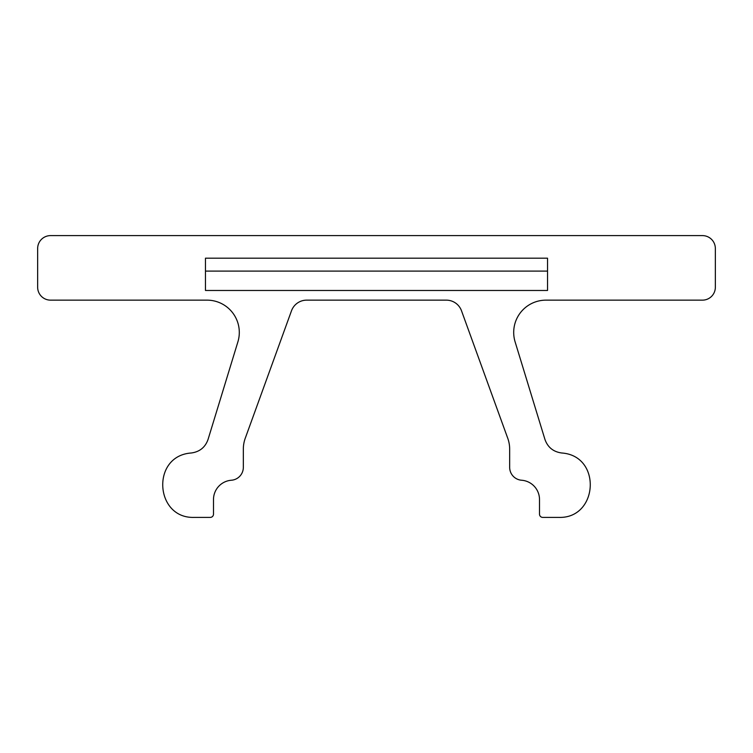 <?xml version="1.0" encoding="UTF-8"?>
<svg xmlns="http://www.w3.org/2000/svg" width="753" height="753" viewBox="0 0 753 753"><rect width="100%" height="100%" fill="white"/><g stroke="black" fill="none" stroke-linecap="round" stroke-linejoin="round"><path stroke-width="1.13" d="M547.535 271.099L547.535 258.194L205.465 258.194L205.465 271.099L547.535 271.099L547.535 290.47L205.465 290.47L205.465 271.099M291.496 310.782A16.133 16.133 0 0 1 306.669 300.146L446.331 300.146A16.133 16.133 0 0 1 461.504 310.782L507.494 437.559A32.275 32.275 0 0 1 509.668 449.212L509.668 467.359A12.905 12.905 0 0 0 521.603 480.235A19.362 19.362 0 0 1 539.506 499.54L539.506 514.167A3.228 3.228 0 0 0 542.734 517.396L558.726 517.396C598.24 518.817 602.165 455.781 561.738 452.995C553.314 451.847 547.713 447.301 544.918 439.366L515.108 341.853A32.275 32.275 0 0 1 545.972 300.146L702.445 300.146A12.905 12.905 0 0 0 715.35 287.241L715.35 248.509A12.905 12.905 0 0 0 702.445 235.604L50.555 235.604A12.905 12.905 0 0 0 37.65 248.509L37.65 287.241A12.905 12.905 0 0 0 50.555 300.146L207.028 300.146A32.275 32.275 0 0 1 237.892 341.853L208.082 439.366C205.296 447.301 199.686 451.847 191.262 452.995C150.835 455.781 154.76 518.817 194.274 517.396L210.266 517.396A3.228 3.228 0 0 0 213.494 514.167L213.494 499.54A19.362 19.362 0 0 1 231.397 480.235A12.905 12.905 0 0 0 243.332 467.359L243.332 449.212A32.275 32.275 0 0 1 245.506 437.559L291.496 310.782"/></g></svg>
